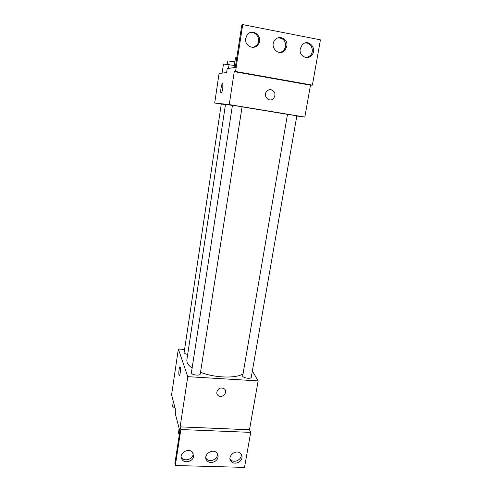 <?xml version="1.0" encoding="UTF-8"?>
<svg xmlns="http://www.w3.org/2000/svg" width="492" height="492" viewBox="0 0 492 492"><rect width="100%" height="100%" fill="white"/><g stroke="black" fill="none" stroke-linecap="round" stroke-linejoin="round"><path stroke-width="0.74" d="M252.371 370.931L258.134 380.919L187.772 376.657L180.121 426.872L180.835 429.534L175.337 465.512L174.894 463.569L179.851 431.047L175.373 414.049L175.847 410.9L171.573 394.916L178.35 349.025L184.5 349.455M180.201 372.948C179.851 375.052 179.488 375.851 179.125 375.359C178.295 373.969 179.383 365.248 180.164 367.026C180.539 368.182 180.552 370.156 180.201 372.948M187.772 376.657L178.35 349.025M225.459 104.624L221.289 103.996L184.094 352.684C184.494 353.465 185.687 354.049 187.68 354.443M191.363 372.985C191.886 375.107 200.189 375.999 200.262 373.938L242.089 106.813L232.452 105.233L191.363 372.985M242.642 376.165C243.497 378.188 251.178 379.141 251.271 377.235L296.854 115.829L287.506 114.304L242.642 376.165M232.322 105.362L225.484 104.464L186.825 360.095L187.077 362.419C187.747 364.264 189.395 366.116 192.034 367.973M200.521 372.303C214.401 377.844 235.281 378.612 242.808 374.068M221.904 388.022L223.719 388.532C228.645 391.023 223.054 398.76 218.534 395.734C214.869 393.729 217.556 387.567 221.904 388.022C217.55 387.567 214.869 393.729 218.534 395.728C223.054 398.76 228.645 391.023 223.719 388.532M258.134 380.919L249.493 429.762L180.121 426.872M175.337 465.512L244.506 467.4L250.723 432.382L249.493 429.762M180.835 429.534L250.723 432.382M193.627 456.312L192.544 452.351C188.313 446.859 177.753 454.233 182.151 459.614C184.894 463.753 193.079 461.379 193.627 456.312M241.953 457.806C242.224 456.004 241.707 454.51 240.403 453.323C235.459 448.655 226.258 457.24 231.4 461.724C234.438 464.94 241.369 462.357 241.953 457.806M218.011 457.068C218.251 455.401 217.808 453.981 216.677 452.806C212.034 447.745 202.181 455.807 207.015 460.721C209.949 464.356 217.446 461.853 218.011 457.068M181.204 456.933L181.671 457.701C184.402 461.822 192.55 459.466 193.092 454.417L193.141 453.237M230.01 459.036L230.68 459.836C233.706 463.034 240.6 460.469 241.185 455.936L241.185 454.184M205.828 458.009L206.412 458.815C209.334 462.437 216.794 459.952 217.353 455.186L217.384 453.698M242.082 106.856L287.297 114.329M296.824 116.014L304.837 117.047L229.241 104.587L214.703 103L221.277 104.076M271.08 89.716C275.262 91.561 276.061 94.495 273.478 98.517C269.167 103.129 262.353 95.596 266.879 91.161C268.072 89.962 269.475 89.483 271.08 89.716C269.475 89.483 268.072 89.962 266.873 91.161C262.353 95.596 269.167 103.129 273.478 98.517C276.061 94.495 275.262 91.561 271.08 89.716M214.703 103L219.063 73.492L226.621 72.57L227.212 68.622L235.324 67.398L241.793 24.987L242.71 24.6L320.427 39.84L312.389 85.128L310.483 85.165L234.26 71.635L229.241 104.587M310.483 85.165L304.837 117.047M222.79 88.265C222.138 91.906 221.517 93.425 220.926 92.816C220.078 91.106 222.089 81.574 222.858 83.72L222.79 88.265M242.71 24.6L235.551 71.475L234.26 71.635M222.636 83.48C221.695 83.093 220.188 91.383 220.933 92.816L221.148 93.056M286.818 46.322C288.361 39.194 279.001 34.317 274.825 40.147C268.909 47.115 279.425 57.244 285.059 50.116L286.818 46.322M300.231 48.886C298.785 55.584 307.039 60.424 311.424 55.522C318.17 49.175 308.244 37.779 302.119 44.956L300.231 48.886M245.717 38.468C244.247 45.861 254.106 50.614 258.146 44.532C264.124 37.048 252.119 27.029 246.947 35.295L245.717 38.468M312.389 85.128L235.551 71.475M280.649 52.466L283.915 50.344L285.661 46.574C285.772 40.799 283.164 37.915 277.839 37.921M307.02 57.527L310.138 55.719C314.88 51.352 311.196 42.06 305.046 43.044M253.823 47.263L257.15 44.797C261.369 39.631 256.117 30.768 249.936 32.755M234.352 65.442L223.473 64.021L222.12 73.117M229.094 64.495L228.497 68.431M227.23 64.335L227.833 60.903L234.893 61.857M236.787 57.822L235.52 57.73L234.02 67.595M175.14 408.249L172.557 406.429L173.307 401.404M179.34 434.405L178.325 433.649L179.137 428.329M179.125 375.359L179.531 375.384M206.412 458.815L207.015 460.721M230.68 459.836L231.4 461.724M181.671 457.701L182.151 459.614M257.15 44.797L258.146 44.532M310.138 55.719L311.424 55.522M283.915 50.344L285.059 50.116"/></g></svg>
